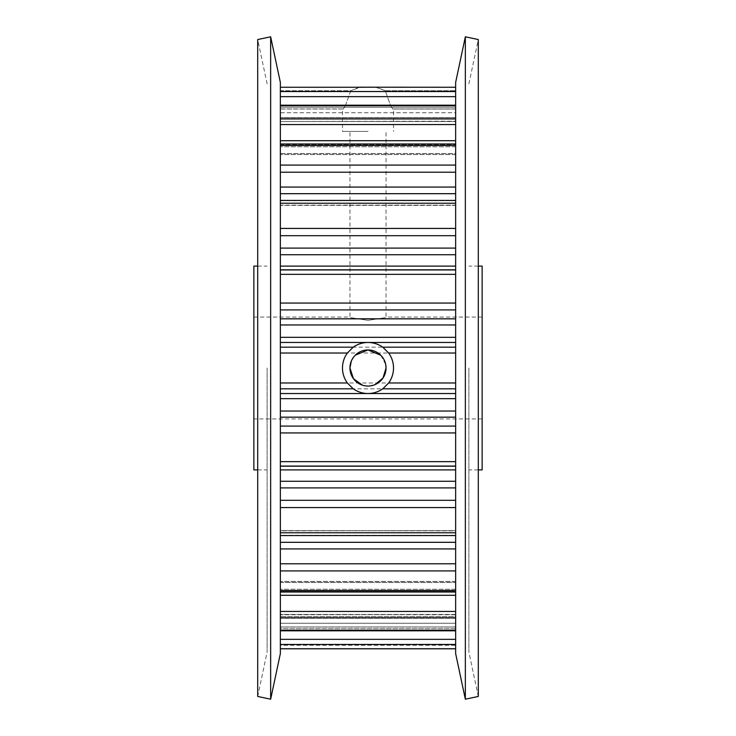 <?xml version="1.0" encoding="UTF-8"?>
<svg xmlns="http://www.w3.org/2000/svg" width="736" height="736" viewBox="0 0 736 736"><rect width="100%" height="100%" fill="white"/><g stroke="black" fill="none" stroke-linecap="round" stroke-linejoin="round"><path stroke-width="0.55" stroke-dasharray="3.68 2.76" d="M353.262 347.171A25.521 25.521 0 0 0 353.262 388.829M359.435 87.207L350.768 90.73L360.419 87.207L455.639 87.262L455.639 91.531L455.639 87.262M345.451 105.496L350.768 90.73L280.361 90.73L280.361 109.029L280.361 105.496L345.451 105.496L343.298 109.029L345.451 105.496L350.768 90.73L280.361 90.73L280.361 105.496L345.451 105.496M343.261 109.029L280.361 109.029L343.261 109.029M368 131.422L342.479 131.422L368 131.422M374.946 384.67L368 386.05L362.517 385.204M253.865 266.092L253.865 469.908M482.135 266.092L482.135 469.908M468.887 368L468.887 652.151L468.887 368M280.361 411.038L280.361 398.673L280.361 411.038L455.639 411.038L455.639 398.673L455.639 461.665L455.639 426.089L280.361 426.089L280.361 417.174L455.639 417.174L455.639 426.089M455.639 417.174L455.639 411.038M280.361 481.27L280.361 469.899L280.361 481.27L455.639 481.27L455.639 469.899L455.639 532.772L455.639 500.305L280.361 500.305L280.361 487.904L455.639 487.904L455.639 500.305M455.639 487.904L455.639 481.27M280.361 143.98L280.361 154.569L280.361 153.622L455.639 153.622L455.639 143.98L455.639 165.085L455.639 143.98L455.639 144.928L280.361 144.928L280.361 165.085L280.361 143.98L455.639 143.98M280.361 542.312L280.361 532.873L280.361 542.312L455.639 542.312L455.639 532.873L455.639 590.53L455.639 563.794L280.361 563.794L280.361 548.927L455.639 548.927L455.639 563.794M455.639 548.927L455.639 542.312M280.361 105.193L280.361 121.569L280.361 119.49L455.639 119.49L455.639 105.193L455.639 118.183L455.639 105.193L455.639 107.263L280.361 107.263L280.361 105.193L280.361 118.183L280.361 105.193L455.639 105.193M455.639 595.286L455.639 589.242L280.361 589.242L280.361 582.48L280.361 589.242L455.639 589.242L455.639 582.48L455.639 630.255L455.639 611.432L280.361 611.432L280.361 595.286L455.639 595.286L455.639 611.432M455.639 231.73L455.639 203.228L455.639 231.73M280.361 235.695L280.361 203.228L280.361 266.101L280.361 235.695L455.639 235.695L455.639 266.101L455.639 235.695M280.361 140.714L280.361 124.568L280.361 140.714L455.639 140.714L455.639 118.183L455.639 140.714M280.361 187.073L280.361 203.127L280.361 172.206L280.361 187.073L455.639 187.073L455.639 165.085L455.639 187.073M280.361 318.826L280.361 337.327L280.361 309.911L280.361 318.826L455.639 318.826L455.639 337.327L455.639 318.826M267.113 368L267.113 652.151L267.113 368M267.113 83.849L257.701 39.551L257.701 696.449L267.113 652.151M270.655 36.8L270.655 699.2M280.361 82.45L280.361 653.55M455.639 82.45L455.639 653.55M465.345 36.8L465.345 699.2M468.887 83.849L478.299 39.551L478.299 696.449L468.887 652.151M368 320.353C344.715 316.738 344.715 316.738 368 320.353C344.715 316.738 344.715 316.738 368 320.353C391.294 316.738 391.294 316.738 368 320.353C391.294 316.738 391.294 316.738 368 320.353M351.339 361.054L355.249 355.221M455.639 382.978L455.639 353.022L455.639 388.829L455.639 382.978L280.361 382.978L280.361 353.022L280.361 382.978M455.639 393.539L455.639 398.673L455.639 393.539L280.361 393.539M455.639 342.461L455.639 353.022L455.639 347.171L280.361 347.171L280.361 337.327L280.361 342.461L455.639 342.461L455.639 347.171M280.361 347.171L280.361 342.461M380.77 355.23L385.701 364.44M392.739 109.029L390.549 105.496L392.739 109.029L455.639 109.029L455.639 90.73L385.232 90.73L390.549 105.496L455.639 105.496L455.639 90.73L385.232 90.73L390.549 105.496L455.639 105.496L455.639 109.029L392.739 109.029M280.361 91.531L280.361 121.274L280.361 112.764L455.639 112.764L455.639 91.531L455.639 121.274L455.639 112.764L280.361 112.764L280.361 91.531L455.639 91.531M375.59 87.198L385.232 90.73L376.565 87.207M280.361 90.73L280.361 87.207L280.361 90.73M455.639 614.726L455.639 618.24L455.639 614.431L280.361 614.726L280.361 618.24L280.361 614.431L455.639 614.726M455.639 626.971L455.639 648.793L455.639 645.27L280.361 645.27L280.361 626.971L280.361 630.504L455.639 630.504L455.639 626.971L280.361 626.971L455.639 626.971M455.639 121.274L455.639 107.263L280.361 107.263L280.361 119.49L455.639 119.49L455.639 121.569L280.361 121.569L455.639 121.274M455.639 153.52L455.639 144.928L280.361 144.928L280.361 153.622L455.639 153.622L455.639 154.569L455.639 153.52L280.361 153.52L280.361 154.569L280.361 153.52L455.639 153.52M455.639 203.127L455.639 200.422L455.639 203.228L455.639 200.422L280.361 200.652L280.361 205.353L455.639 205.123L455.639 200.652L280.361 200.422L280.361 205.123L455.639 205.123L455.639 203.127L280.361 203.127L280.361 205.353L280.361 203.127L455.639 203.127M455.639 266.101L455.639 269.937L455.639 266.101L280.361 266.101L280.361 269.937L280.361 266.101M455.639 269.937L455.639 303.066L455.639 269.937L280.361 269.937L280.361 303.066L280.361 269.937M455.639 303.066L455.639 309.911L455.639 303.066L280.361 303.066L280.361 309.911L280.361 303.066M455.639 461.665L455.639 466.063L455.639 461.665L280.361 461.665L280.361 432.934L280.361 461.665M455.639 466.192L455.639 469.899L455.639 466.192L280.361 466.192M455.639 532.772L455.639 535.578L455.639 532.772L280.361 532.772L280.361 507.573L280.361 535.578L280.361 530.647L280.361 532.873L280.361 530.647L455.639 530.877L455.639 535.348L280.361 535.348L280.361 530.877L455.639 530.647L455.639 535.348L280.361 535.578L280.361 532.772M455.639 590.53L455.639 592.02L455.639 590.53L280.361 590.53L280.361 570.915L280.361 592.02L280.361 581.431L280.361 582.48L280.361 581.431L280.361 582.378L455.639 582.378L455.639 591.072L280.361 591.072L280.361 582.378L455.639 582.378L455.639 581.431L455.639 591.072L280.361 591.072L280.361 592.02L280.361 590.53M455.639 630.255L455.639 628.737L455.639 630.807L455.639 630.255L280.361 630.255L280.361 617.817L280.361 630.807L280.361 614.431L280.361 616.51L455.639 616.51L455.639 628.737L280.361 628.737L280.361 616.51L455.639 616.51L455.639 628.737L280.361 628.737L280.361 630.255M280.361 639.336L280.361 623.236L455.639 623.236L455.639 618.24L455.639 648.738L455.639 639.336L280.361 639.336L280.361 618.24L280.361 623.236L455.639 623.236L455.639 639.336M455.639 648.738L280.361 648.738L280.361 644.469L280.361 648.793L280.361 630.504L455.639 630.504L455.639 645.27L280.361 645.27L280.361 648.738M280.361 118.183L280.361 124.568L280.361 118.183L455.639 118.183M280.361 165.085L280.361 172.206L280.361 165.085L455.639 165.085M280.361 426.089L280.361 417.174M280.361 500.305L280.361 487.904M280.361 563.794L280.361 548.927M280.361 611.432L280.361 595.286M253.865 368L253.865 317.05L253.865 368M482.135 368L482.135 317.05L482.135 368M382.738 388.829A25.521 25.521 0 0 0 368 342.479M455.639 248.096L280.361 248.096M280.361 87.262L364.219 87.262M280.361 193.688L455.639 193.688M455.639 117.76L280.361 117.76L455.639 117.76M280.361 324.962L455.639 324.962M455.639 337.327L280.361 337.327M455.639 618.24L280.361 618.24L455.639 618.24M455.639 146.758L280.361 146.758L455.639 146.758M280.361 532.873L455.639 532.873L280.361 532.873M280.361 469.899L455.639 469.899M280.361 582.48L455.639 582.48L280.361 582.48M280.361 254.73L455.639 254.73M280.361 398.673L455.639 398.673M280.361 353.022L455.639 353.022M280.361 388.829L455.639 388.829M280.361 203.228L455.639 203.228M455.639 228.427L280.361 228.427M280.361 570.915L455.639 570.915M280.361 644.469L455.639 644.469M280.361 432.934L455.639 432.934M280.361 466.063L455.639 466.063M280.361 507.573L455.639 507.573M280.361 105.745L455.639 105.745M280.361 124.568L455.639 124.568M280.361 96.664L455.639 96.664M280.361 617.817L455.639 617.817M280.361 274.335L455.639 274.335M280.361 269.808L455.639 269.808M280.361 309.911L455.639 309.911M280.361 145.47L455.639 145.47M280.361 172.206L455.639 172.206M280.361 108.946L342.479 108.946L342.479 131.422M482.135 418.95L253.865 418.95M478.299 266.092L468.887 266.092M257.701 266.092L267.113 266.092M253.865 317.05L349.95 317.05L349.95 131.422M343.298 109.029L280.361 109.029L343.298 109.029M455.639 108.946L393.521 108.946L393.521 131.422M455.639 109.029L392.702 109.029L455.639 109.029M482.135 317.05L386.05 317.05L386.05 131.422M455.639 627.054L280.361 627.054M257.701 469.908L267.113 469.908M455.639 205.353L280.361 205.353L455.639 205.353M455.639 121.569L280.361 121.569L455.639 121.569M455.639 154.569L280.361 154.569L455.639 154.569M455.639 530.647L280.361 530.647L455.639 530.647M455.639 200.422L280.361 200.422M455.639 581.431L280.361 581.431L455.639 581.431M455.639 614.431L280.361 614.431L455.639 614.431M280.361 630.807L455.639 630.807M280.361 592.02L455.639 592.02M280.361 535.578L455.639 535.578M478.299 469.908L468.887 469.908"/><path stroke-width="1.1" d="M280.361 388.829L353.262 388.829A25.521 25.521 0 0 0 368 393.521C362.6 393.475 357.687 391.911 353.262 388.829L347.337 382.978A25.521 25.521 0 0 1 347.337 353.022L353.262 347.171C357.687 344.089 362.6 342.525 368 342.479A25.521 25.521 0 0 0 353.262 347.171L280.361 347.171M455.639 87.262L359.435 87.207M385.701 364.44L386.05 368L382.996 378.056L374.946 384.67M362.517 385.204L353.446 378.681L349.95 368L351.339 361.054M478.299 469.908L482.135 469.908L482.135 266.092L478.299 266.092M280.361 143.98L455.639 143.98M280.361 105.193L455.639 105.193M257.701 469.908L253.865 469.908L253.865 266.092L257.701 266.092M270.655 699.2L257.701 696.449L257.701 39.551L270.655 36.8L270.655 699.2L280.361 653.55L280.361 82.45L270.655 36.8M465.345 699.2L455.639 653.55L455.639 82.45L465.345 36.8L465.345 699.2L478.299 696.449L478.299 39.551L465.345 36.8M355.249 355.221L368 349.95A18.05 18.05 0 0 0 349.95 368A18.05 18.05 0 0 0 368 386.05A18.05 18.05 0 0 0 386.05 368A18.05 18.05 0 0 0 368 349.95L380.77 355.23M368 342.479C373.4 342.525 378.313 344.089 382.738 347.171L388.663 353.022A25.521 25.521 0 0 1 388.663 382.978L382.738 388.829C378.313 391.911 373.4 393.475 368 393.521A25.521 25.521 0 0 0 382.738 388.829L455.639 388.829M455.639 235.695L280.361 235.695M455.639 353.022L388.663 353.022M388.663 382.978L455.639 382.978M280.361 382.978L347.337 382.978M347.337 353.022L280.361 353.022M280.361 393.539L455.639 393.539M382.738 347.171L455.639 347.171M455.639 342.461L280.361 342.461M364.219 87.262L280.361 87.262M280.361 91.531L455.639 91.531M455.639 193.688L280.361 193.688M455.639 398.673L280.361 398.673M280.361 411.038L455.639 411.038M455.639 469.899L280.361 469.899M280.361 481.27L455.639 481.27M280.361 337.327L455.639 337.327M455.639 324.962L280.361 324.962M280.361 542.312L455.639 542.312M280.361 266.101L455.639 266.101M455.639 254.73L280.361 254.73M455.639 570.915L280.361 570.915M280.361 590.53L455.639 590.53M455.639 548.927L280.361 548.927M280.361 563.794L455.639 563.794M455.639 617.817L280.361 617.817M280.361 630.255L455.639 630.255M455.639 595.286L280.361 595.286M280.361 611.432L455.639 611.432M280.361 303.066L455.639 303.066M455.639 274.335L280.361 274.335M455.639 269.808L280.361 269.808M280.361 269.937L455.639 269.937M455.639 309.911L280.361 309.911M280.361 318.826L455.639 318.826M455.639 644.469L280.361 644.469M280.361 648.738L455.639 648.738M280.361 639.336L455.639 639.336M455.639 507.573L280.361 507.573M280.361 532.772L455.639 532.772M455.639 487.904L280.361 487.904M280.361 500.305L455.639 500.305M280.361 165.085L455.639 165.085M455.639 145.47L280.361 145.47M455.639 172.206L280.361 172.206M280.361 187.073L455.639 187.073M455.639 432.934L280.361 432.934M280.361 461.665L455.639 461.665M455.639 466.063L280.361 466.063M280.361 466.192L455.639 466.192M455.639 417.174L280.361 417.174M280.361 426.089L455.639 426.089M455.639 96.664L280.361 96.664M280.361 228.427L455.639 228.427M455.639 203.228L280.361 203.228M280.361 248.096L455.639 248.096M280.361 118.183L455.639 118.183M455.639 105.745L280.361 105.745M455.639 124.568L280.361 124.568M280.361 140.714L455.639 140.714M375.581 87.207L376.565 87.207M455.639 535.578L280.361 535.578M455.639 592.02L280.361 592.02M455.639 630.807L280.361 630.807M455.639 648.793L280.361 648.793L455.639 648.793M280.361 200.422L455.639 200.422"/></g></svg>
